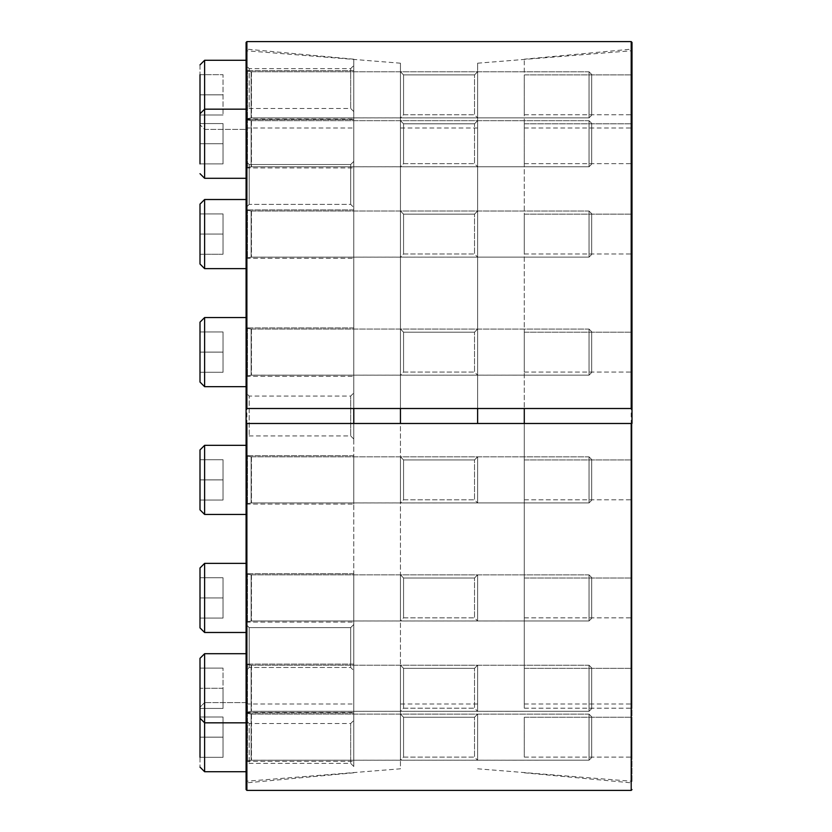<?xml version="1.0" encoding="UTF-8"?>
<svg xmlns="http://www.w3.org/2000/svg" width="832" height="832" viewBox="0 0 832 832"><rect width="100%" height="100%" fill="white"/><g stroke="black" fill="none" stroke-linecap="round" stroke-linejoin="round"><path stroke-width="0.62" stroke-dasharray="4.16 3.12" d="M524.285 423.488L524.285 703.997L524.285 423.488L631.998 423.488L631.998 703.997L631.998 423.488L477.63 423.488L477.63 63.201L477.63 408.512L477.63 128.003L477.63 408.512L631.998 408.512L631.998 50.721L631.998 781.279L631.998 423.488L524.285 423.488L524.285 59.197L524.285 408.512L524.285 128.003L524.285 408.512L631.998 408.512L524.285 408.512M631.998 49.088L631.998 782.912L631.998 49.088L524.285 59.197M477.63 375.159L477.63 329.077L477.63 375.159L477.63 329.077L477.63 375.159L474.51 372.039L474.51 332.197L474.51 372.039L403.562 372.039L403.562 332.197L403.562 372.039L400.452 375.159L400.452 329.077L400.452 375.159L400.452 329.077L400.452 375.159L403.562 372.039L403.562 332.197L403.562 372.039L474.51 372.039L474.51 332.197L474.51 372.039L477.63 375.159M477.63 257.119L477.63 211.037L477.63 257.119L477.63 211.037L477.63 257.119L474.51 253.999L474.51 214.157L474.51 253.999L403.562 253.999L403.562 214.157L403.562 253.999L400.452 257.119L400.452 211.037L400.452 257.119L400.452 211.037L400.452 257.119L403.562 253.999L403.562 214.157L403.562 253.999L474.51 253.999L474.51 214.157L474.51 253.999L477.63 257.119M477.63 166.774L477.63 120.692L477.63 166.774L477.63 120.692L477.63 166.774L474.51 163.654L474.51 123.812L474.51 163.654L403.562 163.654L403.562 123.812L403.562 163.654L400.452 166.774L400.452 120.692L400.452 166.774L400.452 120.692L400.452 166.774L403.562 163.654L403.562 123.812L403.562 163.654L474.51 163.654L474.51 123.812L474.51 163.654L477.63 166.774M477.63 117.874L477.63 71.791L477.63 117.874L477.63 71.791L477.63 117.874L474.51 114.754L474.51 74.911L474.51 114.754L403.562 114.754L403.562 74.911L403.562 114.754L400.452 117.874L400.452 71.791L400.452 117.874L400.452 71.791L400.452 117.874L403.562 114.754L403.562 74.911L403.562 114.754L474.51 114.754L474.51 74.911L474.51 114.754L477.63 117.874M477.63 502.923L477.63 456.841L477.63 502.923L477.63 456.841L477.63 502.923L474.51 499.803L474.51 459.961L474.51 499.803L403.562 499.803L403.562 459.961L403.562 499.803L400.452 502.923L400.452 456.841L400.452 502.923L400.452 456.841L400.452 502.923L403.562 499.803L403.562 459.961L403.562 499.803L474.51 499.803L474.51 459.961L474.51 499.803L477.63 502.923M477.63 620.963L477.63 574.881L477.63 620.963L477.63 574.881L477.63 620.963L474.51 617.843L474.51 578.001L474.51 617.843L403.562 617.843L403.562 578.001L403.562 617.843L400.452 620.963L400.452 574.881L400.452 620.963L400.452 574.881L400.452 620.963L403.562 617.843L403.562 578.001L403.562 617.843L474.51 617.843L474.51 578.001L474.51 617.843L477.63 620.963M477.63 711.308L477.63 665.226L477.63 711.308L477.63 665.226L477.63 711.308L474.51 708.188L474.51 668.346L474.51 708.188L403.562 708.188L403.562 668.346L403.562 708.188L400.452 711.308L400.452 665.226L400.452 711.308L400.452 665.226L400.452 711.308L403.562 708.188L403.562 668.346L403.562 708.188L474.51 708.188L474.51 668.346L474.51 708.188L477.63 711.308M477.63 760.209L477.63 714.126L477.63 760.209L477.63 714.126L477.63 760.209L474.51 757.089L474.51 717.246L474.51 757.089L403.562 757.089L403.562 717.246L403.562 757.089L400.452 760.209L400.452 714.126L400.452 760.209L400.452 714.126L400.452 760.209L403.562 757.089L403.562 717.246L403.562 757.089L474.51 757.089L474.51 717.246L474.51 757.089L477.63 760.209M477.63 423.488L400.452 423.488L400.452 768.799L246.085 781.279L246.085 423.488L400.452 423.488M477.63 408.512L400.452 408.512L400.452 63.201L400.452 768.799M246.085 423.488L353.787 423.488L353.787 703.997L353.787 423.488L246.085 423.488L246.085 782.912L246.085 49.088L246.085 781.279M353.787 423.488L353.787 59.197L353.787 408.512L246.085 408.512L246.085 128.003L246.085 408.512L400.452 408.512M246.085 42.411L246.085 789.589M524.285 459.961L524.285 499.803L524.285 459.961L524.285 499.803L524.285 459.961L631.998 459.961L631.998 499.803L631.998 459.961L631.998 499.803L631.998 459.961L524.285 459.961M524.285 578.001L524.285 617.843L524.285 578.001L524.285 617.843L524.285 578.001L631.998 578.001L631.998 617.843L631.998 578.001L631.998 617.843L631.998 578.001L524.285 578.001M524.285 668.346L524.285 708.188L524.285 668.346L524.285 708.188L524.285 668.346L631.998 668.346L631.998 708.188L631.998 668.346L631.998 708.188L631.998 668.346L524.285 668.346M524.285 717.246L524.285 757.089L524.285 717.246L524.285 757.089L524.285 717.246L631.998 717.246L631.998 757.089L631.998 717.246L631.998 757.089L631.998 717.246L524.285 717.246M524.285 332.197L524.285 372.039L524.285 332.197L524.285 372.039L524.285 332.197L631.998 332.197L631.998 372.039L631.998 332.197L631.998 372.039L631.998 332.197L524.285 332.197M524.285 214.157L524.285 253.999L524.285 214.157L524.285 253.999L524.285 214.157L631.998 214.157L631.998 253.999L631.998 214.157L631.998 253.999L631.998 214.157L524.285 214.157M524.285 123.812L524.285 163.654L524.285 123.812L524.285 163.654L524.285 123.812L631.998 123.812L631.998 163.654L631.998 123.812L631.998 163.654L631.998 123.812L524.285 123.812M524.285 74.911L524.285 114.754L524.285 74.911L524.285 114.754L524.285 74.911L631.998 74.911L631.998 114.754L631.998 74.911L631.998 114.754L631.998 74.911L524.285 74.911M631.998 408.512L631.998 128.003L631.998 408.512M246.085 664.082L246.085 712.462L246.085 664.082L246.085 712.462L246.085 664.082L353.787 664.082L353.787 712.462L353.787 664.082L353.787 712.462L353.787 664.082L246.085 664.082M246.085 712.972L246.085 761.353L246.085 712.972L246.085 761.353L246.085 712.972L353.787 712.972L353.787 761.353L353.787 712.972L353.787 761.353L353.787 712.972L246.085 712.972M246.085 573.737L246.085 622.118L246.085 573.737L246.085 622.118L246.085 573.737L353.787 573.737L353.787 622.118L353.787 573.737L353.787 622.118L353.787 573.737L246.085 573.737M246.085 455.686L246.085 504.078L246.085 455.686L246.085 504.078L246.085 455.686L353.787 455.686L353.787 504.078L353.787 455.686L353.787 504.078L353.787 455.686L246.085 455.686M246.085 327.922L246.085 376.314L246.085 327.922L246.085 376.314L246.085 327.922L353.787 327.922L353.787 376.314L353.787 327.922L353.787 376.314L353.787 327.922L246.085 327.922M246.085 209.882L246.085 258.263L246.085 209.882L246.085 258.263L246.085 209.882L353.787 209.882L353.787 258.263L353.787 209.882L353.787 258.263L353.787 209.882L246.085 209.882M246.085 119.538L246.085 167.918L246.085 119.538L246.085 167.918L246.085 119.538L353.787 119.538L353.787 167.918L353.787 119.538L353.787 167.918L353.787 119.538L246.085 119.538M246.085 70.647L246.085 119.028L246.085 70.647L246.085 119.028L246.085 70.647L353.787 70.647L353.787 119.028L353.787 70.647L353.787 119.028L353.787 70.647L246.085 70.647M246.085 720.418L246.085 766.501L246.085 720.418L249.194 723.538L249.194 763.381L249.194 723.538L350.678 723.538L350.678 763.381L350.678 723.538L353.787 720.418L353.787 766.501L353.787 720.418M246.085 624.51L246.085 670.582L246.085 624.51L246.085 670.582L246.085 624.51L249.194 627.619L249.194 667.472L249.194 627.619L350.678 627.619L350.678 667.472L350.678 627.619L353.787 624.51L353.787 670.582L353.787 624.51L353.787 670.582L353.787 624.51L350.678 627.619L350.678 667.472L350.678 627.619L249.194 627.619L249.194 667.472L249.194 627.619L246.085 624.51M246.085 392.964L246.085 439.036L246.085 392.964L249.194 396.074L249.194 435.926L249.194 396.074L350.678 396.074L350.678 435.926L350.678 396.074L353.787 392.964L353.787 439.036L353.787 392.964M246.085 161.418L246.085 207.49L246.085 161.418L246.085 207.49L246.085 161.418L249.194 164.528L249.194 204.381L249.194 164.528L350.678 164.528L350.678 204.381L350.678 164.528L353.787 161.418L353.787 207.49L353.787 161.418L353.787 207.49L353.787 161.418L350.678 164.528L350.678 204.381L350.678 164.528L249.194 164.528L249.194 204.381L249.194 164.528L246.085 161.418M246.085 65.499L246.085 111.582L246.085 65.499L249.194 68.619L249.194 108.462L249.194 68.619L350.678 68.619L350.678 108.462L350.678 68.619L353.787 65.499L353.787 111.582L353.787 65.499M353.787 408.512L353.787 128.003L353.787 408.512L246.085 408.512M200.002 449.935L200.002 509.839L200.002 449.935L204.61 445.328L246.085 445.328L246.085 514.446L246.085 445.328M200.002 459.722L200.002 500.042L200.002 459.722L200.002 500.042L223.038 500.042L200.002 500.042L200.002 479.887L223.038 479.887L223.038 459.722L200.002 459.722L200.002 479.887L223.038 479.887L223.038 500.042L223.038 479.887L200.002 479.887L223.038 479.887L223.038 459.722L200.002 459.722L223.038 459.722L223.038 500.042L200.002 500.042L223.038 500.042L223.038 459.722L200.002 459.722M251.129 456.81L247.478 456.092L246.085 454.397L246.085 505.367L246.085 454.397L246.085 505.367L246.085 454.397L247.478 456.092L247.478 503.672L247.478 456.092L247.478 503.672L247.478 456.092L251.129 456.81L251.129 502.954L251.129 456.81L251.129 502.954L251.129 456.81L589.035 456.841L589.035 502.923L589.035 456.841L589.035 502.923L589.035 456.841L591.677 459.493L591.677 500.271L591.677 459.493L591.677 500.271L591.677 459.493L589.035 456.841L251.129 456.81M200.002 567.975L200.002 627.879L200.002 567.975L204.61 563.368L246.085 563.368L246.085 632.486L246.085 563.368M200.002 577.762L200.002 618.082L200.002 577.762L200.002 618.082L223.038 618.082L200.002 618.082L200.002 597.927L223.038 597.927L223.038 577.762L200.002 577.762L200.002 597.927L223.038 597.927L223.038 618.082L223.038 597.927L200.002 597.927L223.038 597.927L223.038 577.762L200.002 577.762L223.038 577.762L223.038 618.082L200.002 618.082L223.038 618.082L223.038 577.762L200.002 577.762M251.129 574.85L247.478 574.132L246.085 572.437L246.085 623.418L246.085 572.437L246.085 623.418L246.085 572.437L247.478 574.132L247.478 621.722L247.478 574.132L247.478 621.722L247.478 574.132L251.129 574.85L251.129 620.994L251.129 574.85L251.129 620.994L251.129 574.85L589.035 574.881L589.035 620.963L589.035 574.881L589.035 620.963L589.035 574.881L591.677 577.533L591.677 618.311L591.677 577.533L591.677 618.311L591.677 577.533L589.035 574.881L251.129 574.85M200.002 668.106L223.038 668.106L200.002 668.106L223.038 668.106L200.002 668.106L200.002 688.272L223.038 688.272L223.038 668.106L223.038 688.272L200.002 688.272L200.002 708.427L200.002 707.21L204.61 702.603L200.002 707.21L200.002 767.114L200.002 707.21L200.002 708.427L223.038 708.427L223.038 668.106L223.038 708.427L223.038 688.272L223.038 708.427L200.002 708.427L200.002 668.106L200.002 718.224L200.002 658.32L204.61 653.713L246.085 653.713L246.085 722.831L246.085 653.713M251.129 665.194L247.478 664.477L246.085 662.782L246.085 713.762L246.085 662.782L246.085 713.762L246.085 662.782L247.478 664.477L247.478 712.067L247.478 664.477L247.478 712.067L247.478 664.477L251.129 665.194L251.129 711.339L251.129 665.194L251.129 711.339L251.129 665.194L589.035 665.226L589.035 711.308L589.035 665.226L589.035 711.308L589.035 665.226L591.677 667.878L591.677 708.656L591.677 667.878L591.677 708.656L591.677 667.878L589.035 665.226L251.129 665.194M200.002 757.328L200.002 717.007L200.002 757.328L200.002 717.007L200.002 757.328L223.038 757.328L200.002 757.328L200.002 737.162L223.038 737.162L223.038 717.007L200.002 717.007L200.002 737.162L223.038 737.162L223.038 757.328L223.038 737.162L200.002 737.162L223.038 737.162L223.038 717.007L200.002 717.007L223.038 717.007L223.038 757.328L200.002 757.328L223.038 757.328L223.038 717.007L200.002 717.007M251.129 714.095L247.478 713.367L246.085 711.672L246.085 762.653L246.085 711.672L246.085 762.653L246.085 711.672L247.478 713.367L247.478 760.958L247.478 713.367L247.478 760.958L247.478 713.367L251.129 714.095L251.129 760.24L251.129 714.095L251.129 760.24L251.129 714.095L589.035 714.126L589.035 760.209L589.035 714.126L589.035 760.209L589.035 714.126L591.677 716.778L591.677 757.557L591.677 716.778L591.677 757.557L591.677 716.778L589.035 714.126L251.129 714.095M246.085 702.603L246.085 771.722L246.085 702.603L246.085 771.722L246.085 702.603L204.61 702.603L246.085 702.603M223.038 708.427L200.002 708.427L223.038 708.427M223.038 688.272L200.002 688.272L223.038 688.272M200.002 331.958L200.002 372.278L200.002 331.958L200.002 372.278L223.038 372.278L200.002 372.278L200.002 352.113L223.038 352.113L223.038 331.958L200.002 331.958L200.002 352.113L223.038 352.113L223.038 372.278L223.038 352.113L200.002 352.113L223.038 352.113L223.038 331.958L200.002 331.958L223.038 331.958L223.038 372.278L200.002 372.278L223.038 372.278L223.038 331.958L200.002 331.958M200.002 382.065L200.002 322.161L200.002 382.065M251.129 329.046L247.478 328.328L246.085 326.633L246.085 377.603L246.085 326.633L246.085 377.603L246.085 326.633L247.478 328.328L247.478 375.908L247.478 328.328L247.478 375.908L247.478 328.328L251.129 329.046L251.129 375.19L251.129 329.046L251.129 375.19L251.129 329.046L589.035 329.077L589.035 375.159L589.035 329.077L589.035 375.159L589.035 329.077L591.677 331.729L591.677 372.507L591.677 331.729L591.677 372.507L591.677 331.729L589.035 329.077L251.129 329.046M246.085 317.554L246.085 386.672L246.085 317.554M200.002 213.918L223.038 213.918L223.038 254.238L223.038 213.918L200.002 213.918L200.002 254.238L200.002 213.918L200.002 254.238L200.002 213.918L200.002 254.238L223.038 254.238L200.002 254.238L223.038 254.238L223.038 234.073L200.002 234.073L223.038 234.073L223.038 213.918L200.002 213.918L223.038 213.918L223.038 254.238L200.002 254.238M200.002 264.025L200.002 204.121L204.61 199.514L246.085 199.514L246.085 268.632L246.085 199.514M251.129 211.006L247.478 210.278L246.085 208.582L246.085 259.563L246.085 208.582L246.085 259.563L246.085 208.582L247.478 210.278L247.478 257.868L247.478 210.278L247.478 257.868L247.478 210.278L251.129 211.006L251.129 257.15L251.129 211.006L251.129 257.15L251.129 211.006L589.035 211.037L589.035 257.119L589.035 211.037L589.035 257.119L589.035 211.037L591.677 213.689L591.677 254.467L591.677 213.689L591.677 254.467L591.677 213.689L589.035 211.037L251.129 211.006M200.002 74.672L223.038 74.672L200.002 74.672L200.002 114.993L223.038 114.993L200.002 114.993L200.002 94.838L223.038 94.838L200.002 94.838L200.002 74.672L223.038 74.672L223.038 114.993L223.038 74.672L223.038 114.993L223.038 74.672L200.002 74.672L200.002 124.79L200.002 113.776L200.002 114.993L200.002 113.776L204.61 109.169L246.085 109.169L246.085 178.287L246.085 109.169M200.002 123.573L200.002 163.894L200.002 123.573L200.002 163.894L200.002 123.573L223.038 123.573L200.002 123.573L223.038 123.573L223.038 143.728L200.002 143.728L223.038 143.728L223.038 123.573L200.002 123.573M251.129 120.661L247.478 119.933L246.085 118.238L246.085 169.218L246.085 118.238L246.085 169.218L246.085 118.238L247.478 119.933L247.478 167.523L247.478 119.933L247.478 167.523L247.478 119.933L251.129 120.661L251.129 166.806L251.129 120.661L251.129 166.806L251.129 120.661L589.035 120.692L589.035 166.774L589.035 120.692L589.035 166.774L589.035 120.692L591.677 123.344L591.677 164.122L591.677 123.344L591.677 164.122L591.677 123.344L589.035 120.692L251.129 120.661M223.038 163.894L200.002 163.894L223.038 163.894L223.038 143.728L223.038 163.894L200.002 163.894L223.038 163.894L223.038 143.728L200.002 143.728L223.038 143.728L223.038 123.573L223.038 163.894M246.085 178.287L204.61 178.287L204.61 60.278L204.61 129.397L200.002 124.79L200.002 64.886L204.61 60.278L246.085 60.278L246.085 129.397L246.085 60.278M251.129 71.76L247.478 71.042L246.085 69.347L246.085 120.328L246.085 69.347L246.085 120.328L246.085 69.347L247.478 71.042L247.478 118.633L247.478 71.042L247.478 118.633L247.478 71.042L251.129 71.76L251.129 117.905L251.129 71.76L251.129 117.905L251.129 71.76L589.035 71.791L589.035 117.874L589.035 71.791L589.035 117.874L589.035 71.791L591.677 74.443L591.677 115.222L591.677 74.443L591.677 115.222L591.677 74.443L589.035 71.791L251.129 71.76M204.61 60.278L204.61 129.397L200.002 124.79L200.002 64.886M223.038 114.993L200.002 114.993L223.038 114.993M223.038 94.838L200.002 94.838L223.038 94.838M223.038 234.073L200.002 234.073L223.038 234.073M246.886 41.6L246.886 790.4M631.197 41.6L631.197 790.4M251.462 456.841L251.462 502.923L251.462 456.841M246.085 514.446L204.61 514.446L204.61 445.328M251.462 574.881L251.462 620.963L251.462 574.881M246.085 632.486L204.61 632.486L204.61 563.368M251.462 665.226L251.462 711.308L251.462 665.226M246.085 771.722L204.61 771.722L204.61 653.713M251.462 714.126L251.462 760.209L251.462 714.126M251.462 329.077L251.462 375.159L251.462 329.077M204.61 317.554L204.61 386.672L204.61 317.554L204.61 386.672L246.085 386.672M251.462 211.037L251.462 257.119L251.462 211.037M204.61 199.514L204.61 268.632L204.61 199.514L204.61 268.632L246.085 268.632M251.462 120.692L251.462 166.774L251.462 120.692M251.462 71.791L251.462 117.874L251.462 71.791M477.63 768.799L631.998 781.279M477.63 63.201L631.998 50.721M477.63 128.003L400.452 128.003M477.63 703.997L400.452 703.997M400.452 63.201L246.085 50.721M474.51 459.961L477.63 456.841L474.51 459.961L403.562 459.961L400.452 456.841L403.562 459.961L474.51 459.961M474.51 578.001L477.63 574.881L474.51 578.001L403.562 578.001L400.452 574.881L403.562 578.001L474.51 578.001M474.51 668.346L477.63 665.226L474.51 668.346L403.562 668.346L400.452 665.226L403.562 668.346L474.51 668.346M474.51 717.246L477.63 714.126L474.51 717.246L403.562 717.246L400.452 714.126L403.562 717.246L474.51 717.246M474.51 332.197L477.63 329.077L474.51 332.197L403.562 332.197L400.452 329.077L403.562 332.197L474.51 332.197M474.51 214.157L477.63 211.037L474.51 214.157L403.562 214.157L400.452 211.037L403.562 214.157L474.51 214.157M474.51 123.812L477.63 120.692L474.51 123.812L403.562 123.812L400.452 120.692L403.562 123.812L474.51 123.812M474.51 74.911L477.63 71.791L474.51 74.911L403.562 74.911L400.452 71.791L403.562 74.911L474.51 74.911M524.285 772.803L631.998 782.912M524.285 703.997L631.998 703.997M524.285 128.003L631.998 128.003M524.285 372.039L631.998 372.039L524.285 372.039M524.285 253.999L631.998 253.999L524.285 253.999M524.285 163.654L631.998 163.654L524.285 163.654M524.285 114.754L631.998 114.754L524.285 114.754M524.285 499.803L631.998 499.803L524.285 499.803M524.285 617.843L631.998 617.843L524.285 617.843M524.285 708.188L631.998 708.188L524.285 708.188M524.285 757.089L631.998 757.089L524.285 757.089M353.787 59.197L246.085 49.088M353.787 772.803L246.085 782.912M246.085 703.997L353.787 703.997M246.085 128.003L353.787 128.003M249.194 667.472L246.085 670.582L249.194 667.472L350.678 667.472L353.787 670.582L350.678 667.472L249.194 667.472M249.194 204.381L246.085 207.49L249.194 204.381L350.678 204.381L353.787 207.49L350.678 204.381L249.194 204.381M353.787 111.582L350.678 108.462L249.194 108.462L246.085 111.582M353.787 439.036L350.678 435.926L249.194 435.926L246.085 439.036M353.787 766.501L350.678 763.381L249.194 763.381L246.085 766.501M246.085 504.078L353.787 504.078L246.085 504.078M246.085 622.118L353.787 622.118L246.085 622.118M246.085 376.314L353.787 376.314L246.085 376.314M246.085 258.263L353.787 258.263L246.085 258.263M246.085 167.918L353.787 167.918L246.085 167.918M246.085 119.028L353.787 119.028L246.085 119.028M246.085 712.462L353.787 712.462L246.085 712.462M246.085 761.353L353.787 761.353L246.085 761.353M251.129 502.954L247.478 503.672L246.085 505.367L247.478 503.672L251.462 502.923L589.035 502.923L591.677 500.271L589.035 502.923L251.129 502.954M251.129 620.994L247.478 621.722L246.085 623.418L247.478 621.722L251.462 620.963L589.035 620.963L591.677 618.311L589.035 620.963L251.129 620.994M251.129 711.339L247.478 712.067L246.085 713.762L247.478 712.067L251.462 711.308L589.035 711.308L591.677 708.656L589.035 711.308L251.129 711.339M251.129 760.24L247.478 760.958L246.085 762.653L247.478 760.958L251.462 760.209L589.035 760.209L591.677 757.557L589.035 760.209L251.129 760.24M200.002 718.224L204.61 722.831L246.085 722.831M251.129 375.19L247.478 375.908L246.085 377.603L247.478 375.908L251.462 375.159L589.035 375.159L591.677 372.507L589.035 375.159L251.129 375.19M251.129 257.15L247.478 257.868L246.085 259.563L247.478 257.868L251.462 257.119L589.035 257.119L591.677 254.467L589.035 257.119L251.129 257.15M251.129 166.806L247.478 167.523L246.085 169.218L247.478 167.523L251.462 166.774L589.035 166.774L591.677 164.122L589.035 166.774L251.129 166.806M251.129 117.905L247.478 118.633L246.085 120.328L247.478 118.633L251.462 117.874L589.035 117.874L591.677 115.222L589.035 117.874L251.129 117.905M204.61 129.397L246.085 129.397L204.61 129.397"/><path stroke-width="1.25" d="M631.197 423.488L246.886 423.488L246.886 790.4L631.197 790.4L631.197 423.488L631.998 423.488L631.998 42.411L631.998 408.512L246.085 408.512L246.085 42.411L246.886 41.6L246.886 408.512M477.63 408.512L477.63 423.488M400.452 408.512L400.452 423.488M246.886 790.4L246.085 789.589L246.085 408.512M246.886 423.488L246.085 423.488M524.285 423.488L524.285 408.512M353.787 408.512L353.787 423.488M200.002 449.935L200.002 509.839L200.002 449.935L204.61 445.328L246.085 445.328M200.002 567.975L200.002 627.879L200.002 567.975L204.61 563.368L246.085 563.368M200.002 668.106L200.002 718.224L200.002 658.32L204.61 653.713L246.085 653.713M200.002 717.007L200.002 757.328M204.61 317.554L200.002 322.161L200.002 382.065L200.002 322.161L204.61 317.554L246.085 317.554L204.61 317.554L204.61 386.672L200.002 382.065L204.61 386.672L246.085 386.672M246.085 199.514L204.61 199.514L200.002 204.121L200.002 264.025L200.002 254.238L200.002 264.025L204.61 268.632L246.085 268.632M200.002 114.993L200.002 123.573L200.002 114.993M200.002 163.894L200.002 113.776L200.002 163.894M200.002 64.886L204.61 60.278L204.61 109.169L200.002 113.776L200.002 74.672M204.61 60.278L246.085 60.278M246.085 178.287L204.61 178.287L200.002 173.68L204.61 178.287L204.61 109.169L246.085 109.169M200.002 254.238L200.002 213.918M631.197 408.512L631.197 41.6L246.886 41.6M204.61 445.328L204.61 514.446L246.085 514.446M204.61 563.368L204.61 632.486L246.085 632.486M204.61 653.713L204.61 771.722L246.085 771.722M204.61 199.514L204.61 268.632L200.002 264.025M631.197 41.6L631.998 42.411M631.197 790.4L631.998 789.589M204.61 514.446L200.002 509.839L204.61 514.446M204.61 632.486L200.002 627.879L204.61 632.486M200.002 718.224L204.61 722.831L246.085 722.831M204.61 771.722L200.002 767.114L204.61 771.722"/></g></svg>
